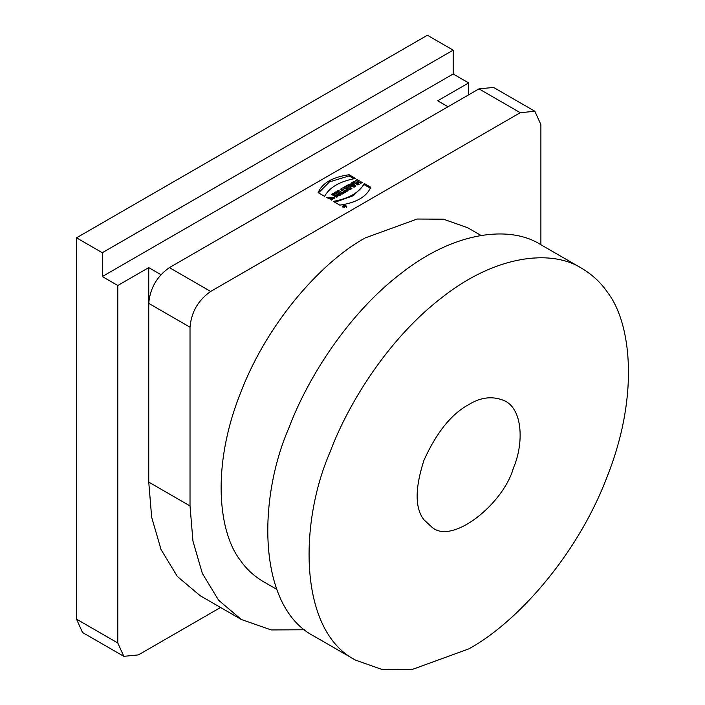 <?xml version="1.0" encoding="UTF-8"?>
<svg xmlns="http://www.w3.org/2000/svg" width="705" height="705" viewBox="0 0 705 705"><rect width="100%" height="100%" fill="white"/><g stroke="black" fill="none" stroke-linecap="round" stroke-linejoin="round"><path stroke-width="1.06" d="M345.3 206.362L344.666 206.265L345.3 206.662M344.666 207.455L344.666 206.265L345.062 206.776M344.216 206.627L343.74 206.265M343.74 205.966L344.41 206.151L344.41 207.34M344.41 206.151L344.516 206.706M344.516 205.516L345.899 206.309L344.172 206.503M343.494 206.9L346.314 206.221L344.234 205.305L343.018 206.221L343.494 206.9M334.875 202.291L353.337 195.673L364.291 184.719L370.76 188.455M364.291 183.529L370.76 187.257C366.618 196.783 356.298 202.74 339.792 205.137L333.333 201.401C349.001 198.528 359.321 192.571 364.291 183.529L364.291 184.719M318.537 192.862L329.473 181.89L349.063 175.924L353.981 178.762M349.063 174.734L355.531 178.471C339.845 181.326 329.526 187.292 324.573 196.343L318.105 192.606C322.247 183.08 332.566 177.122 349.063 174.734L349.063 175.924M327.499 197.867L334.364 198.264M331.438 200.088L332.575 199.048L332.575 197.849L329.112 197.188L330.689 198.105L329.297 198.907L326.759 197.444L334.523 197.664L331.5 200.123L330.222 199.383L332.575 197.849M329.112 197.188L329.658 198.695M332.557 194.985L333.298 194.554L337.369 195.391L337.369 194.192L334.611 192.606L335.95 191.831L341.017 194.756L339.228 195.787L335.06 194.932L335.06 196.131L336.849 197.162M335.642 193.196L339.986 195.347M335.06 194.932L337.88 196.563L336.593 197.312L331.526 194.386L333.298 193.364L337.369 194.192M333.298 193.364L333.298 194.554M335.95 193.02L335.95 191.831M338.039 191.813L342.436 193.937M343.467 193.337L342.075 194.148L337.008 191.222L338.4 190.412L343.467 193.337M338.4 191.61L338.4 190.412M341.238 189.971L345.468 191.989L346.728 191.46M344.005 192.835L344.066 191.61L340.198 189.372L341.599 188.57L345.468 190.799L346.56 190.165L347.759 190.861L344.172 192.932L342.974 192.245L344.066 191.61M346.56 191.363L346.56 190.165M345.468 191.989L345.468 190.799M341.599 189.76L341.599 188.57M348.305 187.988L349.398 188.614L348.305 187.988L347.741 188.499L348.305 190.13M349.142 189.971L349.398 188.614M344.401 188.147L347.301 188.596L347.301 187.407L345.459 186.34L346.851 185.538L351.918 188.464C349.054 190.517 347.133 190.5 346.146 188.402L342.753 187.9L344.454 186.922L347.301 187.407M346.49 186.94L350.923 189.072M346.851 186.728L346.851 185.538M345.979 188.852L346.146 189.592M344.454 188.112L344.454 186.922M353.099 185.653L352.288 184.613L351.407 185.124L353.099 185.653L353.099 186.843L353.39 185.75M352.474 185.45L352.474 186.64L353.099 186.843M352.791 186.746L352.791 185.556M351.407 185.124L351.407 186.323L352.474 186.64M348.737 185.644L349.962 185.882L351.522 184.983L350.949 183.168L352.333 182.375L355.752 186.252L354.148 187.169L347.345 185.248L351.522 183.793M350.949 184.357L352.333 183.564L355.056 186.649M349.962 185.882L349.962 184.692M352.333 183.564L352.333 182.375M348.869 185.565L348.869 184.366M353.866 182.674L356.228 183.617L357.743 182.745L357.743 181.555L355.752 180.401L357.144 179.59L362.211 182.516L360.819 183.326L358.968 182.26L357.453 183.133L359.303 184.199L357.902 185.01L352.835 182.084L354.236 181.273L356.228 182.428L357.743 181.555M356.783 180.991L361.18 183.115M357.453 183.133L357.453 184.322L358.272 184.798M356.228 183.617L356.228 182.428M357.144 180.78L357.144 179.59M354.236 182.463L354.236 181.273M160.89 274.624L148.746 267.618L117.788 285.49L102.304 276.554L453.174 73.981L468.658 82.917L437.699 100.789L448.019 106.746M453.174 50.143L102.304 252.716L76.501 237.823L427.38 35.25L453.174 50.143L453.174 73.981M102.304 276.554L102.304 252.716M117.788 285.49L117.788 642.978L123.833 656.337L138.427 654.892L220.55 607.481M123.833 656.337L82.547 632.508L76.501 619.149L76.501 237.823M468.658 94.831L468.658 82.917M148.746 267.618L148.746 303.361C150.059 288.23 156.933 276.316 169.385 267.618L478.977 88.874L493.571 87.429L534.848 111.258L520.255 112.703L210.663 291.447C198.22 300.145 191.337 312.068 190.024 327.199L148.746 303.361L148.746 482.105L190.024 505.943L192.95 541.114L202.344 573.394L218.62 600.281L241.41 619.519L271.24 629.935L304.719 629.768M468.658 404.652C481.127 396.924 493.288 395.716 505.141 401.039C523.498 410.407 523.445 445.111 513.346 468.226C503.529 503.537 452.733 544.921 432.174 527.428L423.969 519.823C414.875 508.182 414.875 488.327 423.969 460.242C436.545 432.473 451.438 413.941 468.658 404.652M468.658 648.935L411.438 669.75L382.304 669.565L355.549 660.136C298.664 631.107 298.814 523.507 330.134 451.861C349.028 401.445 389.891 337.025 442.731 296.937C495.245 255.651 550.79 248.627 581.766 268.323C592.226 274.58 600.704 282.441 607.181 291.905C631.195 322.502 639.576 395.047 607.181 476.606C576.232 558.298 514.007 624.542 468.658 648.935M581.766 268.323L540.479 244.494C509.512 224.798 453.967 231.822 401.453 273.108C348.614 313.196 307.75 377.607 288.847 428.023C257.536 499.669 257.378 607.269 314.271 636.307L355.549 660.136M276.677 589.327L263.3 581.599C253.844 575.95 246.186 568.856 240.335 560.308C218.647 532.672 211.086 467.142 240.335 393.478C268.297 319.691 324.503 259.863 365.463 237.823L417.14 219.026L443.454 219.193L467.618 227.706L480.995 235.426M540.894 244.732L540.894 124.618L534.848 111.258M190.024 505.943L190.024 327.199M241.41 619.519L200.132 595.69L177.343 576.452L161.057 549.565L151.672 517.276L148.746 482.105M343.141 207.103L342.507 206.221L344.102 205.023L346.825 206.221L343.141 207.103M76.501 619.149L117.788 642.978M210.663 291.447L169.385 267.618M520.255 112.703L478.977 88.874M344.586 206.38L344.586 207.57M346.314 206.221L346.314 207.411M343.018 206.221L343.018 207.411"/></g></svg>
